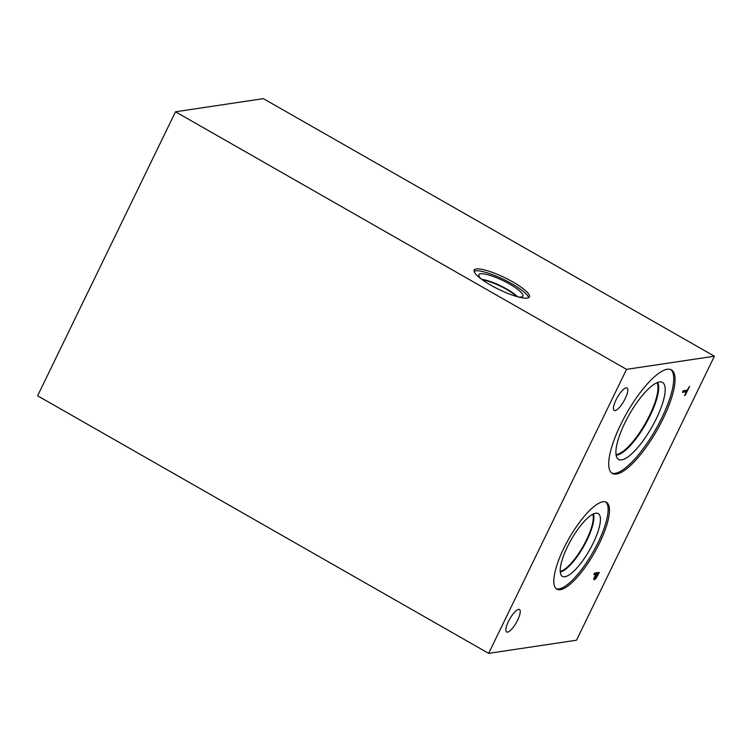 <?xml version="1.0" encoding="UTF-8"?>
<svg xmlns="http://www.w3.org/2000/svg" width="752" height="752" viewBox="0 0 752 752"><rect width="100%" height="100%" fill="white"/><g stroke="black" fill="none" stroke-linecap="round" stroke-linejoin="round"><path stroke-width="1.13" d="M488.65 653.356L37.6 395.787L175.498 111.785L263.35 98.644L714.4 356.213L576.502 640.215L488.65 653.356L626.548 369.354L714.4 356.213M597.953 573.992L596.11 574.265L594.719 577.677L595.086 578.213L597.953 573.992L596.27 573.024L594.503 573.287M596.11 574.265L594.484 573.334M595.086 578.213L594.193 577.376M594.071 577.743L594.851 578.185M596.101 578.269L594.343 579.792L593.798 578.946L595.593 574.34L593.864 574.603L594.597 573.09L599.222 572.404L596.101 578.269L595.584 577.968M596.891 572.751L596.656 573.24M595.593 574.34L594.334 573.626M593.845 579.51L594.343 579.792L593.798 578.946M663.208 418.488A59.624 17.381 -60.3 0 1 612.316 473.45A59.624 17.381 -60.3 0 1 620.55 424.861A59.624 17.381 -60.3 0 1 671.451 369.899A59.624 17.381 -60.3 0 1 663.208 418.488M599.532 543.057A50.008 14.57 -60.3 0 1 556.847 589.154A50.008 14.57 -60.3 0 1 563.756 548.405A50.008 14.57 -60.3 0 1 606.441 502.298A50.008 14.57 -60.3 0 1 599.532 543.057M626.134 387.872A12.925 3.769 -60.3 0 1 627.027 388.013A12.925 3.769 -60.3 0 1 624.592 399.829A12.925 3.769 -60.3 0 1 615.098 410.592A12.925 3.769 -60.3 0 1 614.205 410.46A12.925 3.769 -60.3 0 1 616.64 398.645A12.925 3.769 -60.3 0 1 626.134 387.872M518.57 609.393A12.925 3.769 -60.3 0 1 519.463 609.524A12.925 3.769 -60.3 0 1 517.028 621.349A12.925 3.769 -60.3 0 1 507.534 632.112A12.925 3.769 -60.3 0 1 506.641 631.981A12.925 3.769 -60.3 0 1 509.076 620.165A12.925 3.769 -60.3 0 1 518.57 609.393M682.384 392.309L683.117 390.805L687.187 390.194L689.584 386.302L685.157 395.43L684.602 395.514L686.454 391.698L682.384 392.309M686.454 391.698L684.762 390.739L683.023 390.993M685.41 390.457L685.166 390.965M474.08 271.228A30.7 6.571 -154.1 0 1 475.396 270.842A30.7 6.571 -154.1 0 1 505.758 280.477A30.7 6.571 -154.1 0 1 528.628 297.717M527.302 298.102A30.7 6.571 -154.1 0 1 494.797 287.358A30.7 6.571 -154.1 0 1 474.183 270.128A30.7 6.571 -154.1 0 1 476.298 268.972A30.7 6.571 -154.1 0 1 508.813 279.716A30.7 6.571 -154.1 0 1 529.417 296.946A30.7 6.571 -154.1 0 1 527.302 298.102M481.092 278.889A24.431 5.226 -154.1 0 1 478.827 275.025A24.431 5.226 -154.1 0 1 480.603 273.813A24.431 5.226 -154.1 0 1 507.102 282.696A24.431 5.226 -154.1 0 1 522.706 296.335A24.431 5.226 -154.1 0 1 521.192 296.993A24.431 5.226 -154.1 0 1 518.269 296.937M481.778 279.387A22.945 4.916 -154.1 0 1 517.451 296.711M481.788 279.406A22.945 4.916 -154.1 0 1 517.432 296.711M482.483 279.904A22.626 4.841 -154.1 0 1 516.615 296.476M592.839 514.227A33.943 9.889 -60.3 0 1 583.007 546.507A33.943 9.889 -60.3 0 1 560.212 571.379M605.745 501.979A50.008 14.57 -60.3 0 1 598.197 542.295A50.008 14.57 -60.3 0 1 556.217 588.713M593.243 543.038A36.143 10.537 -60.3 0 1 561.697 575.825A36.143 10.537 -60.3 0 1 567.384 546.901A36.143 10.537 -60.3 0 1 597.426 513.259A36.143 10.537 -60.3 0 1 593.243 543.038M587.068 539.974A34.366 10.011 -60.3 0 1 560.249 571.981A34.366 10.011 -60.3 0 0 587.058 539.964A34.366 10.011 -60.3 0 0 593.384 513.964A34.366 10.011 -60.3 0 1 587.058 539.964M657.013 382.721A42.018 12.248 -60.3 0 1 645.695 422.784A42.018 12.248 -60.3 0 1 616.668 454.443A42.018 12.248 -60.3 0 1 616.02 454.509M670.756 369.57A59.624 17.381 -60.3 0 1 661.873 417.727A59.624 17.381 -60.3 0 1 611.677 473.027M656.393 418.544A44.293 12.906 -60.3 0 1 617.74 458.729A44.293 12.906 -60.3 0 1 624.705 423.282A44.293 12.906 -60.3 0 1 661.525 382.063A44.293 12.906 -60.3 0 1 656.393 418.544M616.123 455.167A42.507 12.389 -60.3 0 0 650.207 415.48A42.507 12.389 -60.3 0 0 657.643 382.477A42.507 12.389 -60.3 0 1 650.217 415.48A42.507 12.389 -60.3 0 1 616.123 455.176M175.498 111.785L626.548 369.354"/></g></svg>
